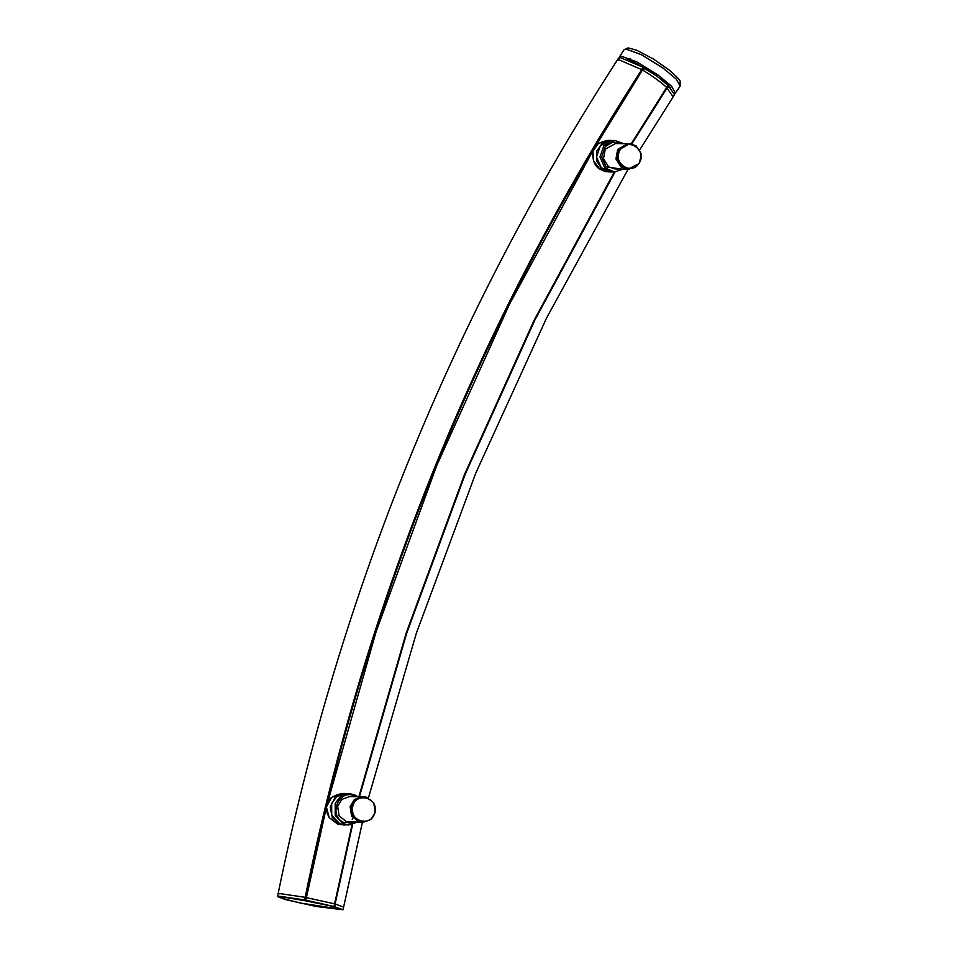<?xml version="1.0" encoding="UTF-8"?>
<svg xmlns="http://www.w3.org/2000/svg" width="958" height="958" viewBox="0 0 958 958"><rect width="100%" height="100%" fill="white"/><g stroke="black" fill="none" stroke-linecap="round" stroke-linejoin="round"><path stroke-width="1.44" d="M305.147 897.311L304.62 899.933L279.52 896.257L277.533 896.568L285.233 899.538L316.116 906.472L343.06 909.777L343.587 907.166L335.743 904.16L335.072 904.065L334.546 906.687L305.83 900.149L326.307 807.869M343.06 909.777L334.546 906.687M304.404 899.921L305.83 900.149M595.924 145.64L642.327 70.233C479.239 322.858 367.094 598.63 305.901 897.526L305.363 900.137M327.588 802.624L376.063 631.825L436.776 465.456L509.369 304.476L593.409 149.855M335.072 904.065L352.628 824.503M359.418 796.745L406.623 633.43L465.193 474.282L534.803 320.164L615.06 171.949M631.801 143.987L668.373 85.825L667.57 85.238M666.588 87.453L667.942 85.07C661.691 79.466 653.907 73.85 644.602 68.198L642.95 67.431M668.013 85.238L666.505 87.286C660.266 81.681 652.482 76.053 643.177 70.401L644.219 68.03M641.525 69.647L642.926 67.204L620.545 57.66L618.413 58.354M639.74 149.915L674.552 94.638L668.373 85.825M642.327 70.233L643.764 68.018M300.453 903.035L339.791 909.118L334.198 906.831L320.14 903.31L282.502 896.939L280.814 897.227L286.394 899.514L300.453 903.035M346.101 824.97L340.485 824.311L332.318 817.629L330.199 806.923L335.168 797.355L344.796 793.475L341.719 793.511L331.552 797.451L326.391 807.031L329.205 817.581L337.791 824.203L340.485 824.311M344.389 825.018L337.791 824.203M352.233 819.365L354.089 815.833M361.621 822.18L346.556 821.665L339.12 815.988L337.659 806.396L341.838 799.403L349.514 796.613L361.98 796.781L354.304 799.583L350.125 806.564L351.586 816.168L359.022 821.844L361.837 822.18M363.729 796.805L354.735 799.583L350.556 806.576L352.017 816.168L359.466 821.844L363.369 822.204L371.045 819.413L375.225 812.42L373.764 802.828L366.315 797.14L363.729 796.805L356.053 799.607L351.873 806.588L353.334 816.192L360.771 821.868L363.369 822.204M374.829 812.264C378.817 797.319 355.478 791.5 352.7 806.744C348.712 821.701 372.051 827.52 374.829 812.264M348.676 825.006L339.791 823.796L331.719 815.33L331.684 803.295L337.024 796.302L345.634 793.547L349.119 793.595L340.509 796.349L335.168 803.343L335.204 815.378L343.275 823.844L348.676 825.006L357.454 822.12M357.813 796.721L354.52 794.757L349.119 793.595M353.969 822.072L346.94 824.874M355.861 796.697L354.484 796.002C338.521 788.29 327.708 816.36 344.185 822.611L355.514 822.096M612.282 171.925L610.306 171.973L601.78 168.716L596.606 160.824L596.726 151.184L602.079 143.449L610.689 140.395L612.557 140.503M599.947 169.267L593.577 160.776L592.99 151.316L598.247 143.508L607.312 140.443C597.78 142.778 592.99 146.418 592.942 151.388C592.295 160.178 594.631 166.129 599.936 169.255L605.228 171.602L610.306 171.973M627.514 169.123L615.048 168.955L608.617 166.86L603.48 158.812L605.216 149.268L615.407 143.556L627.873 143.724L617.682 149.448L615.934 158.992L621.083 167.039L627.741 169.123M629.622 143.748L618.114 149.448L616.377 159.004L621.526 167.039L627.957 169.135L639.465 163.435L641.201 153.879L636.064 145.844L629.622 143.748L619.431 149.472L617.694 159.016L622.832 167.063L629.274 169.147M639.154 163.064C647.752 150.466 627.73 136.515 620.173 149.843C611.575 162.441 631.597 176.392 639.154 163.064M614.569 171.949L611.096 171.901L601.313 167.83L596.487 156.932L600.367 145.616L611.527 140.491L615.012 140.539L603.839 145.664L599.971 156.98L604.797 167.866L614.569 171.949L623.347 169.063M623.706 143.664L615.012 140.539M621.766 143.64L612.821 142.107L605.216 146.562L601.66 156.92L606.079 166.884L621.407 169.039M352.053 824.646L334.031 906.472L334.593 903.849L305.901 897.526M643.177 67.431L641.752 69.635C478.581 322.379 366.387 598.271 305.159 897.311L280.047 893.634L278.06 893.958L277.533 896.568M335.288 904.077L334.761 906.687M642.926 67.204L641.74 69.647L619.107 59.863L616.988 60.558C452.667 315.122 339.683 592.918 278.06 893.958M673.127 96.854L666.948 88.028M643.177 70.401L644.602 68.198M667.558 88.256L668.983 86.052M667.163 88.028L668.6 85.825M289.448 897.61L331.684 906.124M338.797 824.491L329.229 817.641C326.307 811.857 325.445 807.774 326.642 805.403C326.714 800.002 331.743 796.038 341.731 793.499M354.484 796.002L354.52 794.757M343.275 823.844L344.185 822.611M599.109 168.62L601.78 168.716M604.797 167.866L606.079 166.884M674.743 94.004L680.168 86.064L676.276 79.131L663.032 68.066L641.405 54.702L626.041 49.074L624.041 49.756L619.395 56.953L621.407 56.259L636.771 61.875L658.397 75.251L671.63 86.304L675.45 93.333M629.921 58.666L634.088 62.318M664.169 81.825L669.63 84.34M619.287 57.157L619.06 57.851M670.648 87.693L657.248 76.353L636.471 63.503L627.741 59.576M343.587 907.166L362.447 822.192M368.435 797.894L416.311 633.346L475.791 473.096L546.539 318.068L628.149 169.135M358.879 796.745L406.06 633.442L464.594 474.282L534.169 320.176L614.377 171.949M631.166 143.88L668.037 85.226M618.425 58.354L616.988 60.558M607.528 140.431L610.689 140.395M680.156 86.076L680.144 81.49C680.599 80.604 676.863 76.724 668.912 69.826L653.356 58.977L636.759 50.247L628.149 47.9L624.053 49.768"/></g></svg>
